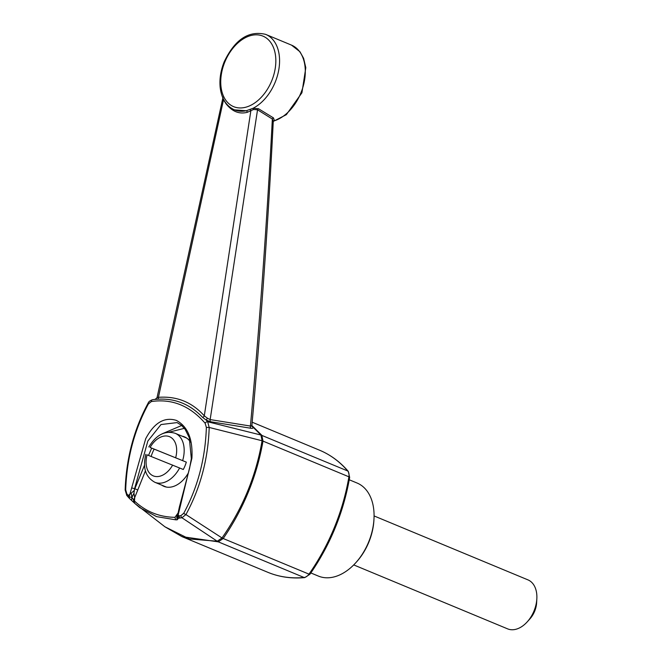<?xml version="1.0" encoding="UTF-8"?>
<svg xmlns="http://www.w3.org/2000/svg" width="662" height="662" viewBox="0 0 662 662"><rect width="100%" height="100%" fill="white"/><g stroke="black" fill="none" stroke-linecap="round" stroke-linejoin="round"><path stroke-width="0.99" d="M356.851 482.937A50.386 33.323 112.6 0 1 357.066 483.028A50.386 33.323 112.6 0 1 373.989 518.867L373.914 520.191A47.738 31.569 112.6 0 1 356.628 561.806L355.734 562.791A50.386 33.323 112.6 0 1 318.612 576.172A50.386 33.323 112.6 0 1 318.397 576.089L310.85 572.953M374.071 515.938L527.937 579.871A26.521 17.535 112.6 0 1 536.841 598.738A26.521 17.535 112.6 0 1 527.233 621.858A26.521 17.535 112.6 0 1 507.696 628.9A26.521 17.535 112.6 0 1 507.58 628.85L353.723 564.918M536.841 598.738L536.625 602.718A18.561 12.28 112.6 0 1 529.906 618.896L527.233 621.858M147.46 455.001L183.3 469.49A26.521 17.535 -67.4 0 0 186.32 462.134L150.109 447.446A21.217 14.034 112.6 0 1 169.431 436.647A21.217 14.034 112.6 0 1 175.67 457.748M186.32 462.134L150.481 447.636M154.155 449.167A26.521 17.535 -67.4 0 0 151.159 456.441M251.85 426.129L252.09 426.336C253.703 427.892 253.314 428.537 250.939 428.273L210.59 421.735L206.287 420.155L207.678 421.76L260.927 435.017L251.833 425.923M207.678 421.76L209.192 427.453C208.158 458.956 200.404 487.993 185.931 514.573L222.01 537.949C242.656 508.408 256.012 476.003 262.069 440.751L209.192 427.453L206.362 427.429L205.121 423.225A2.118 1.407 -40.3 0 1 207.678 421.76M251.858 425.517L261.838 435.298L262.996 441.082L262.069 440.751M262.086 440.735L260.927 435.017M222.018 537.983L223.177 538.512L218.303 541.847L217.235 541.235L222.01 537.949M223.177 538.512L308.988 574.136A7.952 5.263 112.6 0 1 304.065 577.496L218.303 541.855L181.967 536.625L164.954 526.811L189.398 538.967L217.202 541.218L181.909 517.75L178.442 518.23L177.168 519.819L175.678 519.819L156.571 516.625L139.781 507.646L134.609 503.261L129.413 498.403L131.531 500.389L131.928 497.452L129.115 496.881L145.69 438.732C154.138 422.77 164.375 416.663 176.398 420.411C187.785 426.543 192.956 439.138 191.906 458.195L178.21 514.738L179.874 518.056M164.929 526.795L134.527 503.186L133.451 502.144L133.608 499.967L134.676 497.675L134.518 501.035C145.814 511.618 159.285 517.055 174.95 517.336L178.095 512.967M185.931 514.573L181.909 517.75A2.118 1.572 80.5 0 1 180.933 515.64L183.771 513.232A2.118 0.77 28.8 0 0 185.931 514.573M258.528 108.75A1.589 1.2 -57 0 0 257.543 109.784L253.554 109.478L247.323 112.3A1.589 1.192 73.8 0 0 246.256 110.753A40.837 27.01 -67.4 0 1 234.447 109.859L246.256 110.753L253.124 108.245L258.528 108.75L273.464 117.886L274.482 120.765A1.589 1.407 43 0 0 273.282 121.138L273.274 121.187C268.184 222.432 261.043 323.966 251.841 425.782L250.426 426.038C259.678 323.445 266.976 221.108 272.347 119.036L257.543 109.784L210.152 419.584L250.426 426.038A2.118 1.448 -80.3 0 0 250.939 428.273M262.996 441.082L263.004 441.107C256.815 476.326 243.55 508.788 223.218 538.496M126.947 495.59A2.118 1.407 -40.1 0 1 126.806 495.457L125.159 490.021L125.689 489.814L126.839 493.827L128.32 495.532L134.038 490.732L144.49 465.254M260.952 435.033L347.749 470.996A7.952 5.263 112.6 0 1 348.907 476.806A162.595 107.525 112.6 0 1 308.988 574.136A2.648 0.629 35 0 0 309.948 574.244C330.288 544.834 343.528 512.562 349.66 477.418L348.286 471.377C340.078 461.836 330.479 454.769 319.498 450.177A162.595 107.525 112.6 0 1 347.749 470.996A2.648 1.887 -40.6 0 1 348.286 471.377M145.417 470.889L134.676 497.675L133.947 493.182L134.576 488.688L131.688 487.902M184.375 428.339L169.067 432.187M182.116 436.175A26.786 17.717 112.6 0 1 184.4 436.837A26.786 17.717 112.6 0 1 184.516 436.887A26.786 17.717 112.6 0 1 190.482 442.1M188.356 472.974A26.786 17.717 112.6 0 1 163.961 486.355A26.786 17.717 112.6 0 1 161.768 485.155M148.536 455.39L151.672 448.133M162.182 433.8L181.678 425.492M177.168 519.819L176.729 517.353L177.656 515.88L178.028 516.608L177.656 515.88L178.028 516.608L178.095 513.009L179.377 507.042L189.564 468.398L191.335 458.675L189.291 437.731L185.161 429.39L181.512 425.352L177.077 422.596L160.99 424.549L147.849 441.033L134.576 488.688M202.613 417.399A2.118 1.498 139.1 0 0 204.293 415.827L207.338 418.144L206.287 420.155L202.613 417.399C190.002 404.151 175 398.094 157.597 399.252L154.891 399.434M247.323 112.3C239.247 114.41 232.13 111.539 225.99 103.702L223.508 99.813L158.417 397.324L157.018 397.713L155.214 399.343L152.591 399.707A2.118 1.572 80.7 0 0 151.35 401.544L148.338 404.035C134.303 430.052 126.756 458.65 125.689 489.814M152.988 399.707A2.118 1.572 80.7 0 0 152.591 399.707C150.109 400.518 148.602 401.71 148.073 403.274A2.118 0.77 28.8 0 0 148.338 404.035M128.32 495.532L128.329 497.212L129.413 498.403M207.338 418.144L210.152 419.584A2.118 1.448 -81.6 0 0 210.59 421.735M223.665 99.557A1.589 0.836 151.6 0 1 223.508 99.813L223.069 98.348M157.018 397.713L223.053 97.124M157.597 399.252A2.118 1.514 84.6 0 0 158.417 397.324C176.713 395.975 192.005 402.14 204.293 415.827L250.84 110.835A1.589 1.142 -119 0 0 249.806 109.437M273.274 121.187L272.347 119.036A1.589 1.2 -59.2 0 1 273.464 117.886M265.619 34.366A40.837 27.01 -67.4 0 1 265.793 34.432A40.837 27.01 -67.4 0 1 278.801 69.667A40.837 27.01 -67.4 0 1 253.124 108.245L253.554 109.478M234.447 109.859C226.238 106.069 221.472 98.547 220.156 87.301C219.362 78.952 220.727 70.42 224.236 61.707C234.886 39.48 248.672 30.361 265.603 34.358L291.512 45.124A40.837 27.01 -67.4 0 1 303.949 83.255A40.837 27.01 -67.4 0 1 274.482 120.765L273.265 121.303M373.989 518.867A50.386 33.323 112.6 0 1 355.734 562.791M129.529 498.503L129.115 496.881M178.028 516.608L178.442 518.23M178.095 513.017L177.466 517.312L177.838 519.058M131.258 493.521L131.928 497.452L133.608 499.967M134.518 501.035L134.535 503.186M137.613 489.905L134.849 488.771M174.95 517.336L175.678 519.819M176.729 517.353L177.193 514.821L177.929 514.035M131.928 497.452L133.947 493.182M186.709 438.087L175.231 433.312A26.521 17.535 112.6 0 1 182.646 460.603M179.625 467.968A26.521 17.535 112.6 0 1 154.875 482.292L166.361 487.067M172.65 465.113A21.217 14.034 112.6 0 1 153.327 475.904A21.217 14.034 112.6 0 1 147.088 454.802M183.771 513.232C197.797 487.199 205.328 458.592 206.362 427.429M128.32 497.203L126.806 495.457A2.118 1.407 -40.1 0 1 126.839 493.827M263.004 441.107L348.907 476.806A2.648 0.654 9.5 0 1 349.66 477.418M267.796 572.291C279.281 577.032 291.594 578.803 304.743 577.603A2.648 1.878 84.7 0 1 304.065 577.496A162.595 107.525 112.6 0 1 267.796 572.291L181.967 536.625M205.121 423.225C189.92 405.748 171.996 398.524 151.35 401.544M178.93 515.938L180.933 515.64M262.773 36.054A38.189 25.255 -67.4 0 0 220.752 80.872A38.189 25.255 -67.4 0 0 261.325 97.231A38.189 25.255 -67.4 0 0 262.773 36.054M145.822 454.306C142.529 467.794 145.541 477.12 154.875 482.292M148.842 446.941C156.249 434.802 165.045 430.259 175.231 433.312M319.498 450.177L252.148 422.199M125.159 490.021C126.235 458.476 133.873 429.555 148.073 403.274M291.512 45.124L299.952 51.735L303.618 58.347L305.803 67.681L301.93 92.763L286.348 114.675L273.257 121.419M349.246 479.776L357.066 483.028M251.841 425.782L251.957 426.493L251.552 426.071M131.498 500.364L133.451 502.144M304.743 577.603L309.948 574.244"/></g></svg>

